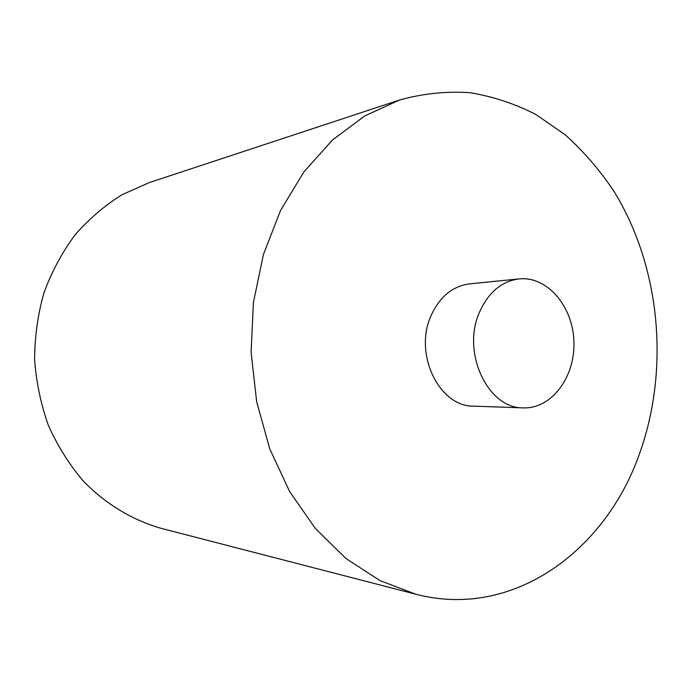<?xml version="1.0" encoding="UTF-8"?>
<svg xmlns="http://www.w3.org/2000/svg" width="692" height="692" viewBox="0 0 692 692"><rect width="100%" height="100%" fill="white"/><g stroke="black" fill="none" stroke-linecap="round" stroke-linejoin="round"><path stroke-width="1.04" d="M523.316 407.882L473.639 406.152C439.161 406.922 413.392 353.638 431.125 315.491C439.792 296.678 452.629 286.142 469.626 283.876L519.087 278.902C547.286 275.926 573.011 306.374 573.91 341.666C575.32 376.932 551.645 408.998 523.316 407.882C487.886 408.747 461.253 352.444 479.495 312.178C488.405 292.335 501.605 281.237 519.087 278.902M639.538 453.606C670.081 368.663 660.332 266.083 613.588 190.741C599.549 169.869 583.503 151.297 565.459 135.026L536.11 114.63C515.09 103.8 493.041 96.491 469.963 92.693C446.539 91.084 423.106 93.506 399.647 99.977L364.762 115.936L332.376 140.095L303.849 171.962L280.468 210.602L263.358 254.699L253.393 302.56L251.109 352.237L256.645 401.671L269.716 448.771L289.671 491.649L315.535 528.679L346.087 558.608L379.986 580.605L415.84 594.238C512.729 619.625 605.535 551.126 639.538 453.606M399.647 99.977L149.559 182.489L122.19 194.616C104.812 205.42 89.095 218.854 75.03 234.917C62.176 252.303 51.857 271.498 44.054 292.482C37.887 314.185 34.738 336.468 34.6 359.33C36.235 382.14 40.837 404.171 48.405 425.424C57.566 445.856 69.122 464.323 83.083 480.836C105.409 503.88 132.215 520.021 160.89 528.273L415.84 594.238"/></g></svg>
